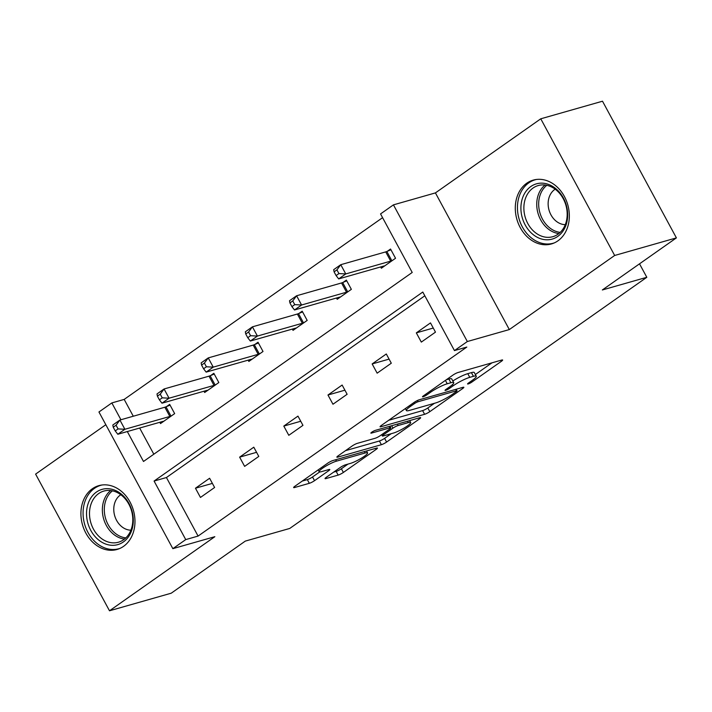 <?xml version="1.0" encoding="UTF-8"?>
<svg xmlns="http://www.w3.org/2000/svg" width="712" height="712" viewBox="0 0 712 712"><rect width="100%" height="100%" fill="white"/><g stroke="black" fill="none" stroke-linecap="round" stroke-linejoin="round"><path stroke-width="1.07" d="M468.211 383.937A2.928 0.472 151.6 0 0 471.851 382.086L501.382 361.313A4.174 0.676 151.6 0 0 502.627 360.014A4.174 0.676 151.6 0 0 501.738 360.05L458.101 372.483A4.174 0.676 151.6 0 0 452.894 375.126L423.364 395.899A2.928 0.472 151.6 0 0 422.492 396.807A2.928 0.472 151.6 0 0 423.115 396.78A2.928 0.472 151.6 0 0 426.764 394.929L430.582 392.241A13.368 2.163 151.6 0 1 447.234 383.777L450.874 382.745A13.368 2.163 151.6 0 1 453.731 382.638A13.368 2.163 151.6 0 1 449.735 386.785L445.908 389.473A2.928 0.472 151.6 0 0 445.036 390.381A2.928 0.472 151.6 0 0 445.659 390.363A2.928 0.472 151.6 0 0 449.308 388.512L453.126 385.815A13.368 2.163 151.6 0 1 469.778 377.351L473.418 376.319A13.368 2.163 151.6 0 1 476.275 376.212A13.368 2.163 151.6 0 1 472.279 380.359L468.452 383.047A2.928 0.472 151.6 0 0 467.579 383.955A2.928 0.472 151.6 0 0 468.211 383.937M92.364 488.743A33.188 26.469 74.1 0 1 98.852 485.637A33.188 26.469 74.1 0 1 131.934 506.054A33.188 26.469 74.1 0 1 123.523 546.371A33.188 26.469 74.1 0 1 117.035 549.477A33.188 26.469 74.1 0 1 83.954 529.052A33.188 26.469 74.1 0 1 92.364 488.743M526.738 183.224A33.188 26.469 74.1 0 1 533.217 180.118A33.188 26.469 74.1 0 1 566.307 200.535A33.188 26.469 74.1 0 1 557.897 240.852A33.188 26.469 74.1 0 1 551.408 243.958A33.188 26.469 74.1 0 1 518.327 223.532A33.188 26.469 74.1 0 1 526.738 183.224M540.764 118.806L602.503 101.211L676.4 237.888L614.661 255.475L540.764 118.806L435.424 192.899L393.442 204.86L467.339 341.529L454.452 350.589L422.795 292.045L154.077 481.054L185.734 539.598L172.847 548.658L98.95 411.99L111.837 402.93L120.933 419.751M105.83 424.717L35.6 474.112L109.497 610.789L214.837 536.697L172.847 548.658M676.4 237.888L602.352 289.962L646.808 277.297L289.74 528.446L245.284 541.111L171.236 593.194L109.497 610.789M326.283 477.316A4.174 0.676 151.6 0 0 325.028 478.615A4.174 0.676 151.6 0 0 325.927 478.58L338.164 475.1A4.174 0.676 151.6 0 0 343.371 472.448L376.167 449.379A4.174 0.676 151.6 0 0 377.413 448.088A4.174 0.676 151.6 0 0 376.523 448.115L332.887 460.548A4.174 0.676 151.6 0 0 327.689 463.201L294.884 486.26A4.174 0.676 151.6 0 0 293.638 487.56A4.174 0.676 151.6 0 0 294.537 487.533L309.32 483.314A4.174 0.676 151.6 0 0 314.526 480.671L328.561 470.801A4.174 0.676 151.6 0 0 329.807 469.502A4.174 0.676 151.6 0 0 328.917 469.537L321.584 471.62A11.17 1.807 151.6 0 1 319.19 471.709A11.17 1.807 151.6 0 1 325.153 466.529A11.17 1.807 151.6 0 1 336.456 461.162L365.176 452.974A11.17 1.807 151.6 0 1 367.57 452.894A11.17 1.807 151.6 0 1 361.607 458.074A11.17 1.807 151.6 0 1 350.304 463.441L345.516 464.803A4.174 0.676 151.6 0 0 340.318 467.446L326.283 477.316M435.424 192.899L509.32 329.567L614.661 255.475M509.32 329.567L467.339 341.529M424.824 295.792L166.43 477.529L198.078 536.083L466.805 347.073L454.452 350.589M198.078 536.083L185.734 539.598M424.61 414.295A4.174 0.676 151.6 0 0 429.808 411.652L462.604 388.583A4.174 0.676 151.6 0 0 463.859 387.284A4.174 0.676 151.6 0 0 462.96 387.319L419.332 399.752A4.174 0.676 151.6 0 0 414.126 402.396L381.329 425.465A4.174 0.676 151.6 0 0 380.075 426.764A4.174 0.676 151.6 0 0 380.973 426.728L424.61 414.295L422.608 410.602A4.174 0.676 151.6 0 0 427.814 407.958L434.445 403.295M419.386 418.985L386.589 442.054A4.174 0.676 151.6 0 1 381.383 444.697L337.755 457.131A4.174 0.676 151.6 0 1 336.856 457.157A4.174 0.676 151.6 0 1 338.111 455.867L352.146 445.997A4.174 0.676 151.6 0 1 357.344 443.345L375.046 438.307A4.174 0.676 151.6 0 0 380.244 435.664L389.562 429.113A4.174 0.676 151.6 0 0 390.808 427.814A4.174 0.676 151.6 0 0 389.918 427.85L371.486 433.092A2.928 0.472 151.6 0 1 370.863 433.118A2.928 0.472 151.6 0 1 372.429 431.766A2.928 0.472 151.6 0 1 375.384 430.36L419.742 417.722A4.174 0.676 151.6 0 1 420.641 417.686A4.174 0.676 151.6 0 1 419.386 418.985L418.843 417.971M646.808 277.297L639.518 263.823M203.988 391.217L204.682 392.499L218.833 382.549L213.84 373.31L210.681 375.536M292.329 329.077L293.024 330.368L307.183 320.409L302.191 311.171L299.022 313.396M380.68 266.938L381.374 268.228L395.534 258.269L390.541 249.031L387.373 251.256M382.584 217.667L124.182 399.405L133.278 416.226M139.659 428.028L153.819 454.212M336.509 298.008L337.203 299.298L351.354 289.339L346.361 280.101L343.193 282.326M248.159 360.147L248.853 361.438L263.013 351.479L258.02 342.241L254.852 344.466M159.808 422.287L160.503 423.569L174.662 413.619L169.67 404.38L166.501 406.605M127.315 431.552L143.495 461.474L412.212 272.465L380.555 213.92L393.442 204.86M124.182 399.405L111.837 402.93M166.43 477.529L154.077 481.054M195.462 488.218L209.613 478.259L214.606 487.489L200.455 497.448L195.462 488.218L212.39 483.386M239.632 457.149L253.792 447.189L258.785 456.419L244.625 466.378L239.632 457.149L256.56 452.316M283.803 426.079L297.963 416.12L302.956 425.349L288.796 435.308L283.803 426.079L300.74 421.255M327.974 395.009L342.134 385.05L347.127 394.279L332.967 404.238L327.974 395.009L344.911 390.185M372.154 363.939L386.305 353.98L391.297 363.209L377.146 373.168L372.154 363.939L389.081 359.115M416.324 332.869L430.484 322.91L435.477 332.139L421.317 342.098L416.324 332.869L433.261 328.045M476.275 376.212L474.281 372.518A13.368 2.163 151.6 0 0 471.415 372.625L473.418 376.319M452.832 380.982A13.368 2.163 151.6 0 1 467.784 373.658L471.415 372.625M453.731 382.638L451.737 378.944A13.368 2.163 151.6 0 0 448.872 379.051L450.874 382.745M446.273 379.79L448.872 379.051M475.358 374.521L491.974 362.826M388.734 420.258L422.608 410.602M456.161 391.698A2.928 0.472 151.6 0 0 457.033 390.79A2.928 0.472 151.6 0 0 456.401 390.817L418.104 401.728A2.928 0.472 151.6 0 0 414.464 403.579L410.432 406.418A13.368 2.163 151.6 0 0 406.436 410.566A13.368 2.163 151.6 0 0 409.293 410.459L435.477 403.001A13.368 2.163 151.6 0 0 452.129 394.537L456.161 391.698M391.217 433.697L384.596 438.361L386.589 442.054M345.516 450.651L379.389 441.004A4.174 0.676 151.6 0 0 384.596 438.361M393.407 433.074A11.17 1.807 151.6 0 0 404.701 427.707A11.17 1.807 151.6 0 0 410.673 422.528A11.17 1.807 151.6 0 0 408.279 422.617L398.159 425.5A4.174 0.676 151.6 0 0 392.953 428.143L383.643 434.694A4.174 0.676 151.6 0 0 382.388 435.984A4.174 0.676 151.6 0 0 383.287 435.958L393.407 433.074M302.297 481.054L307.326 479.621A4.174 0.676 151.6 0 0 312.524 476.978L319.697 471.931M333.688 472.109L336.171 471.406A4.174 0.676 151.6 0 0 341.377 468.754L347.999 464.099M334.097 271.868L336.1 275.562L338.93 273.568L336.927 269.875L334.097 271.868L333.688 269.67L340.763 264.695L345.756 273.933L338.681 278.908L383.626 266.101A4.254 0.685 -28.4 0 1 384.347 265.985L384.542 265.994M390.941 249.77L386.839 251.478A4.254 0.685 -28.4 0 1 385.717 251.888L340.763 264.695L336.927 269.875M392.365 260.494L391.831 260.717A4.254 0.685 -28.4 0 1 390.71 261.126L345.756 273.933L338.93 273.568M338.681 278.908L336.1 275.562M289.926 302.938L291.92 306.632L294.75 304.638L292.757 300.945L289.926 302.938L289.517 300.74L296.593 295.765L301.585 305.003L294.51 309.978L339.455 297.171A4.254 0.685 -28.4 0 1 340.176 297.055L340.363 297.064M346.762 280.839L342.668 282.548A4.254 0.685 -28.4 0 1 341.538 282.958L296.593 295.765L292.757 300.945M348.186 291.564L347.661 291.787A4.254 0.685 -28.4 0 1 346.53 292.196L301.585 305.003L294.75 304.638M294.51 309.978L291.92 306.632M245.756 334.008L247.749 337.702L250.58 335.708L248.586 332.014L245.756 334.008L245.337 331.81L252.422 326.835L257.415 336.073L250.33 341.048L295.284 328.241A4.254 0.685 -28.4 0 1 295.996 328.125L296.192 328.134M302.591 311.909L298.497 313.618A4.254 0.685 -28.4 0 1 297.367 314.028L252.422 326.835L248.586 332.014M304.015 322.634L303.49 322.856A4.254 0.685 -28.4 0 1 302.36 323.257L257.415 336.073L250.58 335.708M250.33 341.048L247.749 337.702M554.105 187.363A28.72 22.9 74.1 0 1 565.524 226.345A28.72 22.9 74.1 0 1 534.481 235.583A28.72 22.9 74.1 0 1 523.062 196.601A28.72 22.9 74.1 0 1 554.105 187.363M536.439 233.447A26.593 21.209 -105.9 0 0 552.815 236.695A26.593 21.209 -105.9 0 0 567.161 215.425A26.593 21.209 -105.9 0 0 554.612 188.796A26.593 21.209 -105.9 0 0 538.236 185.547A26.593 21.209 -105.9 0 0 523.89 206.827A26.593 21.209 -105.9 0 0 536.439 233.447M555.173 189.205A18.939 15.094 -105.9 0 0 548.169 205.074A18.939 15.094 -105.9 0 0 557.087 221.877A18.939 15.094 -105.9 0 0 565.275 224.663M536.367 179.477A32.974 26.3 -105.9 0 0 535.255 179.762A32.974 26.3 -105.9 0 0 517.464 206.142A32.974 26.3 -105.9 0 0 533.021 239.152A32.974 26.3 -105.9 0 0 553.331 243.192A32.974 26.3 -105.9 0 0 554.426 242.845M119.732 492.882A28.72 22.9 74.1 0 1 131.15 531.864A28.72 22.9 74.1 0 1 100.107 541.102A28.72 22.9 74.1 0 1 88.689 502.12A28.72 22.9 74.1 0 1 119.732 492.882M102.065 538.966A26.593 21.209 -105.9 0 0 118.441 542.215A26.593 21.209 -105.9 0 0 132.788 520.944A26.593 21.209 -105.9 0 0 120.239 494.315A26.593 21.209 -105.9 0 0 103.863 491.066A26.593 21.209 -105.9 0 0 89.516 512.337A26.593 21.209 -105.9 0 0 102.065 538.966M120.809 494.724A18.939 15.094 -105.9 0 0 113.804 510.584A18.939 15.094 -105.9 0 0 122.713 527.396A18.939 15.094 -105.9 0 0 130.91 530.182M102.003 484.997A32.974 26.3 -105.9 0 0 100.882 485.281A32.974 26.3 -105.9 0 0 83.09 511.661A32.974 26.3 -105.9 0 0 98.656 544.671A32.974 26.3 -105.9 0 0 118.957 548.703A32.974 26.3 -105.9 0 0 120.052 548.365M201.576 365.078L203.579 368.772L206.409 366.778L204.406 363.084L201.576 365.078L201.167 362.88L208.242 357.905L213.235 367.134L206.16 372.118L251.105 359.311A4.254 0.685 -28.4 0 1 251.826 359.195L252.021 359.204M258.42 342.979L254.317 344.688A4.254 0.685 -28.4 0 1 253.196 345.098L208.242 357.905L204.406 363.084M259.844 353.704L259.31 353.926A4.254 0.685 -28.4 0 1 258.189 354.327L213.235 367.134L206.409 366.778M206.16 372.118L203.579 368.772M157.405 396.148L159.399 399.841L162.238 397.848L160.236 394.154L157.405 396.148L156.996 393.95L164.071 388.975L169.064 398.204L161.989 403.188L206.934 390.381A4.254 0.685 -28.4 0 1 207.655 390.265L207.851 390.274M214.241 374.049L210.147 375.758A4.254 0.685 -28.4 0 1 209.017 376.167L164.071 388.975L160.236 394.154M215.674 384.774L215.14 384.996A4.254 0.685 -28.4 0 1 214.009 385.397L169.064 398.204L162.238 397.848M161.989 403.188L159.399 399.841M113.235 427.218L115.228 430.911L118.059 428.918L116.065 425.224L113.235 427.218L112.816 425.019L119.901 420.044L124.894 429.274L117.809 434.258L162.763 421.451A4.254 0.685 -28.4 0 1 163.475 421.335L163.671 421.344M170.07 405.119L165.976 406.828A4.254 0.685 -28.4 0 1 164.846 407.237L119.901 420.044L116.065 425.224M171.494 415.844L170.969 416.066A4.254 0.685 -28.4 0 1 169.839 416.467L124.894 429.274L118.059 428.918M117.809 434.258L115.228 430.911M471.291 381.053L471.851 382.086M426.203 393.905L426.764 394.929M448.747 387.479L449.308 388.512M467.784 373.658L469.778 377.351M452.476 384.622L453.126 385.815M445.409 380.395L447.234 383.777M430.03 391.217L430.582 392.241M500.839 360.308L501.382 361.313M380.591 426.034L380.973 426.728M462.061 387.577L462.604 388.583M427.814 407.958L429.808 411.652M455.644 389.402L456.401 390.817M417.437 400.5L418.104 401.728M413.903 402.556L414.464 403.579M409.872 405.386L410.432 406.418M379.389 441.004L381.383 444.697M337.372 456.428L337.755 457.131M389.153 426.435L389.918 427.85M371.228 432.602L371.486 433.092M407.513 421.201L408.279 422.617M397.394 424.085L398.159 425.5M391.644 425.723L392.953 428.143M383.083 433.661L383.643 434.694M364.411 451.568L365.176 452.974M335.69 459.756L336.456 461.162M328.018 469.787L328.561 470.801M312.524 476.978L314.526 480.671M307.326 479.621L309.32 483.314M294.154 486.83L294.537 487.533M375.625 448.373L376.167 449.379M341.377 468.754L343.371 472.448M336.171 471.406L338.164 475.1M325.544 477.886L325.927 478.58M386.839 251.478L391.831 260.717M385.717 251.888L390.71 261.126M342.668 282.548L347.661 291.787M341.538 282.958L346.53 292.196M298.497 313.618L303.49 322.856M297.367 314.028L302.36 323.257M558.876 233.563A26.593 21.209 74.1 0 1 549.308 229.78A26.593 21.209 74.1 0 1 545.045 185.022M546.816 185.316A25.721 20.515 -105.9 0 0 550.83 228.694A25.721 20.515 -105.9 0 0 560.228 232.37M124.502 539.082A26.593 21.209 74.1 0 1 114.935 535.299A26.593 21.209 74.1 0 1 110.671 490.532M112.451 490.835A25.721 20.515 -105.9 0 0 116.456 534.214A25.721 20.515 -105.9 0 0 125.855 537.889M254.317 344.688L259.31 353.926M253.196 345.098L258.189 354.327M210.147 375.758L215.14 384.996M209.017 376.167L214.009 385.397M165.976 406.828L170.969 416.066M164.846 407.237L169.839 416.467M456.196 389.25L457.033 390.79M405.351 408.572L406.436 410.566M389.945 426.212L390.808 427.814M409.623 420.605L410.673 422.528M381.668 434.658L382.388 435.984M366.529 450.963L367.57 452.894M318.193 469.867L319.19 471.709M535.255 179.762L536.154 179.504M553.331 243.192L554.23 242.934M100.882 485.281L101.78 485.023M118.957 548.703L119.856 548.454"/></g></svg>
